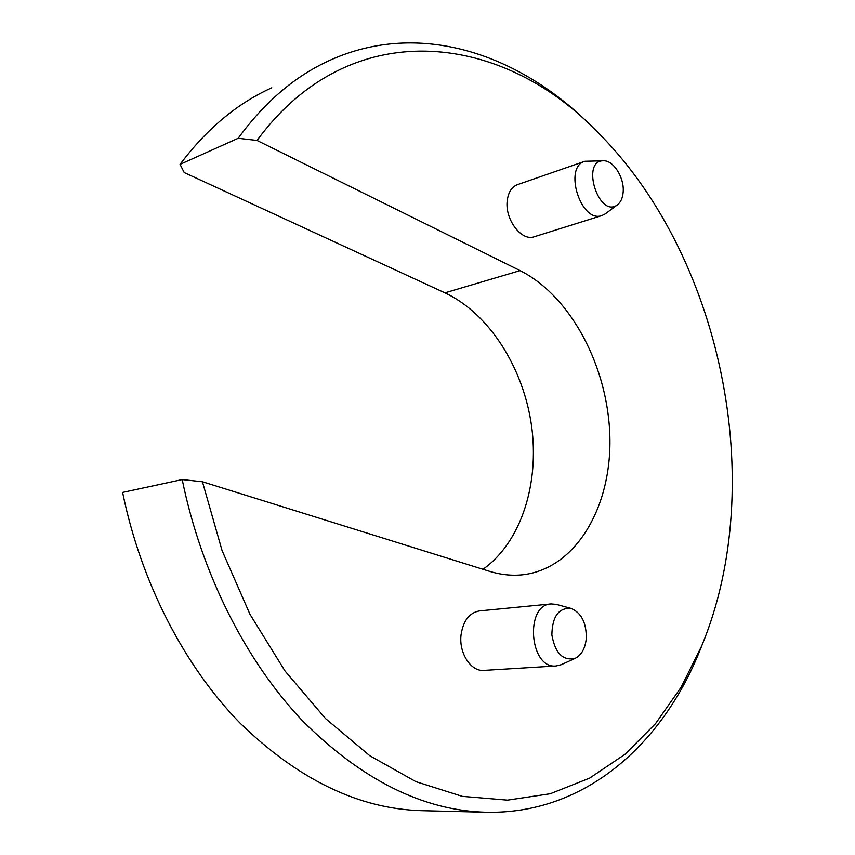 <?xml version="1.0" encoding="UTF-8"?>
<svg xmlns="http://www.w3.org/2000/svg" width="855" height="855" viewBox="0 0 855 855"><rect width="100%" height="100%" fill="white"/><g stroke="black" fill="none" stroke-linecap="round" stroke-linejoin="round"><path stroke-width="1.28" d="M271.815 87.776C237.305 103.316 206.718 128.849 180.063 164.352L184.22 172.571L444.942 292.848C489.156 313.529 523.303 367.565 531.511 425.544C539.644 483.502 521.176 542.273 482.99 569.28M444.942 292.848L520.086 270.618L257.034 140.444L238.16 138.286L180.063 164.352M520.086 270.618C571.279 296.257 608.45 367.768 609.882 437.343C611.56 506.876 576.099 568.532 522.961 574.742C511.995 575.949 500.795 574.784 489.338 571.258L202.443 481.75L182.201 479.57L122.607 492.405C141.096 582.789 184.637 666.43 240.212 723.266C298.587 779.803 359.068 808.948 421.643 810.679L485.939 812.25C583.847 814.623 661.097 745.507 699.005 652.675L702.222 644.659M202.443 481.75L222.033 550.46L250.002 614.36L285.057 671.057L325.563 718.617L369.777 755.713L415.915 781.673L462.32 796.368L507.528 800.152L550.299 793.739L589.661 778.114L624.92 754.367L655.529 723.651L681.189 687.121L701.709 645.888C769.137 483.161 721.353 252.599 594.62 129.18C500.1 33.11 350.315 13.381 257.034 140.444M601.877 215.567L534.14 236.782C521.486 241.58 504.653 219.222 507.25 200.551C508.362 192.129 511.782 186.818 517.521 184.637L584.873 161.264C563.071 166.96 580.919 223.55 601.877 215.567L605.244 213.9L617.385 204.858C620.677 202.346 622.59 198.21 623.135 192.439C624.674 178.289 613.783 160.43 603.641 160.783C580.289 160.035 598.778 218.966 617.385 204.858M556.039 665.981L483.877 670.395C470.881 671.72 458.729 652.974 461.059 634.795C463.271 620.645 469.438 612.682 479.58 610.898L551.176 603.929C524.553 604.549 529.427 669.112 556.039 665.981L561.126 664.741L575.052 658.414C581.453 655.133 585.205 648.518 586.284 638.557C586.519 622.9 581.443 612.853 571.055 608.407C558.678 607.616 552.277 616.455 551.86 634.923C555.152 653.167 562.879 661.001 575.052 658.414M603.641 160.783L584.873 161.264M571.055 608.407L556.381 604.399L551.176 603.929M182.201 479.57C201.545 574.111 246.283 661.717 302.809 721.128C362.178 780.177 423.225 810.551 485.939 812.25M591.425 126.048L589.458 124.114C517.67 53.502 419.153 19.975 330.073 60.203C295.488 75.742 264.847 101.766 238.16 138.286M594.62 129.18L589.458 124.114M701.709 645.888L699.005 652.675"/></g></svg>

